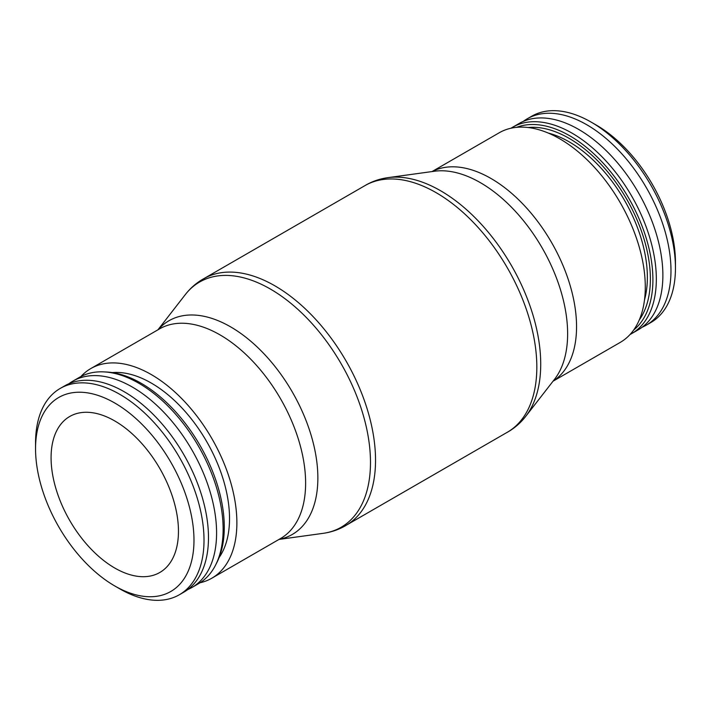 <?xml version="1.0" encoding="UTF-8"?>
<svg xmlns="http://www.w3.org/2000/svg" width="711" height="711" viewBox="0 0 711 711"><rect width="100%" height="100%" fill="white"/><g stroke="black" fill="none" stroke-linecap="round" stroke-linejoin="round"><path stroke-width="1.07" d="M278.988 539.427L323.087 533.348A141.578 81.738 -120 0 0 323.327 533.312C331.228 532.192 338.587 529.686 345.386 525.785L348.701 523.714A142.387 82.209 -120 0 0 375.532 460.195A142.387 82.209 -120 0 0 274.846 285.804A142.387 82.209 -120 0 0 206.421 277.272L202.973 279.121C196.192 283.058 190.344 288.168 185.42 294.452A141.578 81.738 -120 0 0 185.278 294.638L157.958 329.797M114.764 585.953L119.777 588.85A119.119 68.771 -120 0 0 179.341 594.752A119.119 68.771 -120 0 0 204.013 540.218A119.119 68.771 -120 0 0 152.012 420.343A119.119 68.771 -120 0 0 60.222 388.428A119.119 68.771 -120 0 0 35.55 442.962L35.55 448.748A112.027 64.683 -120 0 0 35.55 448.757A112.027 64.683 -120 0 0 114.764 585.953A112.027 64.683 -120 0 0 193.979 540.218A112.027 64.683 -120 0 0 114.764 403.013A112.027 64.683 -120 0 0 35.55 448.748M179.341 594.752L183.811 592.174A119.119 68.771 -120 0 0 208.483 537.64A119.119 68.771 -120 0 0 156.482 417.766A119.119 68.771 -120 0 0 64.692 385.851L60.222 388.428M187.731 589.588A119.119 68.771 -120 0 0 191.926 587.49A119.119 68.771 -120 0 0 216.588 532.957A119.119 68.771 -120 0 0 164.596 413.082A119.119 68.771 -120 0 0 72.806 381.167A119.119 68.771 -120 0 0 68.887 383.744M191.926 587.49L198.467 583.713A119.119 68.771 -120 0 0 215.575 565.085A119.119 68.771 -120 0 0 223.13 529.18A119.119 68.771 -120 0 0 104.028 371.889A119.119 68.771 -120 0 0 79.348 377.39L72.806 381.167M215.575 565.085L216.828 562.623A117.511 67.847 -120 0 0 224.285 527.198A117.511 67.847 -120 0 0 106.792 372.031L104.028 371.889M219.095 557.575A110.614 63.857 -120 0 0 229.529 518.541A110.614 63.857 -120 0 0 112.294 372.591M200.004 582.771A121.03 69.874 -120 0 0 211.807 578.212A121.03 69.874 -120 0 0 236.879 522.807A121.03 69.874 -120 0 0 184.042 401.004A121.03 69.874 -120 0 0 90.777 368.582A121.03 69.874 -120 0 0 80.93 376.519M211.807 578.212L280.543 538.529A121.03 69.874 -120 0 0 305.614 483.125A121.03 69.874 -120 0 0 220.028 334.89A121.03 69.874 -120 0 0 159.522 328.9L90.777 368.582M279.156 539.329A123.376 71.233 -120 0 0 317.861 477.97A123.376 71.233 -120 0 0 230.613 326.864A123.376 71.233 -120 0 0 158.126 329.7M346.879 524.887L507.343 432.244A142.387 82.209 -120 0 0 536.832 367.063A142.387 82.209 -120 0 0 436.154 192.681A142.387 82.209 -120 0 0 364.956 185.624L204.492 278.268M506.508 432.732L508.027 431.879C514.808 427.942 520.656 422.832 525.58 416.548A141.578 81.738 -120 0 0 525.722 416.362L554.553 379.265A123.376 71.233 -120 0 0 567.627 333.77A123.376 71.233 -120 0 0 480.387 182.665A123.376 71.233 -120 0 0 434.448 171.235L387.913 177.652A141.578 81.738 -120 0 0 387.673 177.688C379.772 178.808 372.413 181.314 365.614 185.216L364.121 186.113M553.114 381.105A121.03 69.874 -120 0 0 576.55 326.696A121.03 69.874 -120 0 0 490.972 178.47A121.03 69.874 -120 0 0 432.128 171.555M553.042 381.203L620.223 342.418A121.03 69.874 -120 0 0 645.286 287.013A121.03 69.874 -120 0 0 592.459 165.21A121.03 69.874 -120 0 0 499.193 132.788L432.012 171.573M644.513 299.838A110.614 63.857 -120 0 0 647.365 277.299A110.614 63.857 -120 0 0 548.208 133.037M633.661 330.037A117.511 67.847 -120 0 0 652.902 279.743A117.511 67.847 -120 0 0 605.061 165.245A117.511 67.847 -120 0 0 516.639 127.34M639.233 320.012A114.862 66.319 -120 0 0 650.378 279.041A114.862 66.319 -120 0 0 609.54 174.097A114.862 66.319 -120 0 0 528.104 127.518M630.07 334.481A119.119 68.771 -120 0 0 631.652 333.61A119.119 68.771 -120 0 0 656.333 279.076A119.119 68.771 -120 0 0 604.332 159.193A119.119 68.771 -120 0 0 512.533 127.287A119.119 68.771 -120 0 0 510.996 128.229M631.652 333.61L638.194 329.833A119.119 68.771 -120 0 0 662.874 275.299A119.119 68.771 -120 0 0 610.873 155.416A119.119 68.771 -120 0 0 519.074 123.51L512.533 127.287M642.113 327.256A119.119 68.771 -120 0 0 646.308 325.149A119.119 68.771 -120 0 0 670.98 270.624A119.119 68.771 -120 0 0 618.979 150.741A119.119 68.771 -120 0 0 527.189 118.826A119.119 68.771 -120 0 0 523.269 121.412M591.223 122.15L596.236 125.047A112.027 64.683 -120 0 1 675.45 262.243A112.027 64.683 -120 0 1 675.45 262.252L675.45 268.038A119.119 68.771 -120 0 0 591.223 122.15A119.119 68.771 -120 0 0 531.659 116.249L527.189 118.826M114.764 420.948A90.066 52.001 60 0 1 173.608 500.313A90.066 52.001 60 0 1 159.797 572.488A90.066 52.001 60 0 1 114.764 568.027A90.066 52.001 60 0 1 55.929 488.661A90.066 52.001 60 0 1 69.731 416.486A90.066 52.001 60 0 1 114.764 420.948M646.308 325.149L650.778 322.572A119.119 68.771 -120 0 0 675.45 268.038L675.45 262.243M525.722 416.362A141.578 81.738 -120 0 0 540.724 364.156A141.578 81.738 -120 0 0 440.616 190.761A141.578 81.738 -120 0 0 387.913 177.652M323.327 533.312A141.578 81.738 -120 0 0 370.484 462.443A141.578 81.738 -120 0 0 270.384 289.048A141.578 81.738 -120 0 0 185.42 294.452M35.55 448.757L35.55 442.962"/></g></svg>
